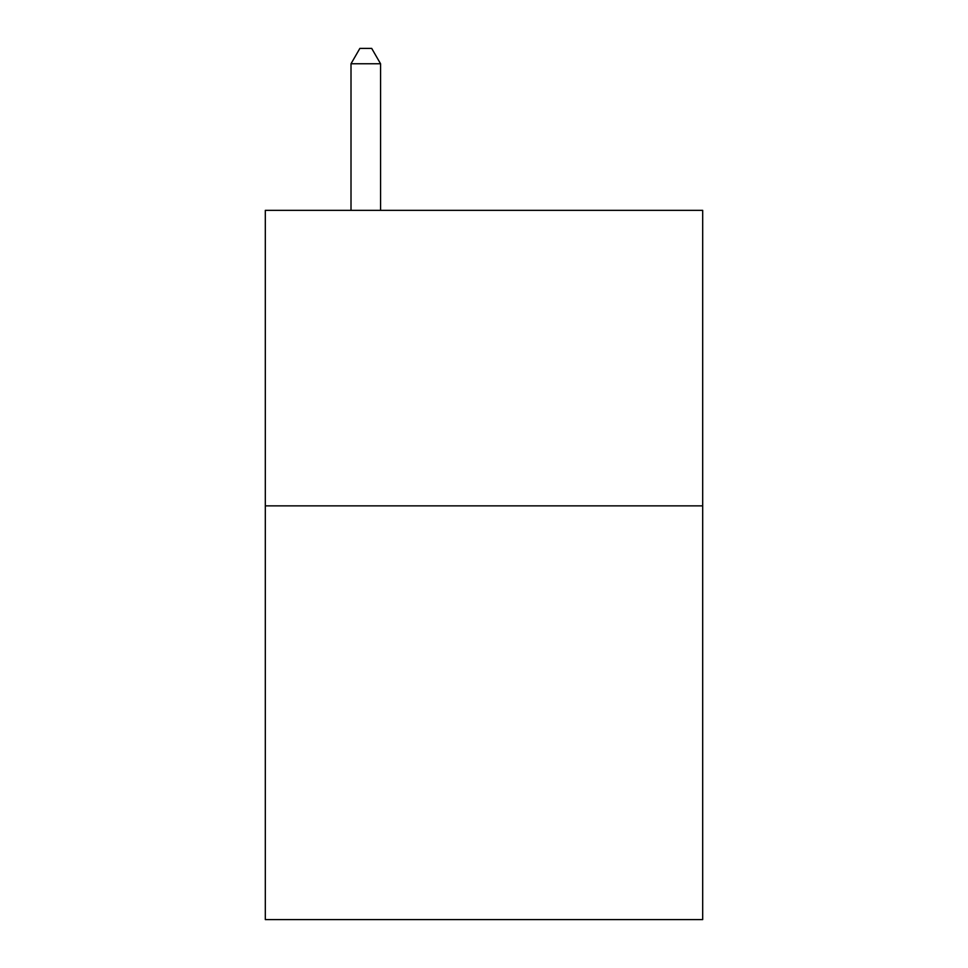 <?xml version="1.0" encoding="UTF-8"?>
<svg xmlns="http://www.w3.org/2000/svg" width="968" height="968" viewBox="0 0 968 968"><rect width="100%" height="100%" fill="white"/><g stroke="black" fill="none" stroke-linecap="round" stroke-linejoin="round"><path stroke-width="1.45" d="M702.683 505.865L702.683 919.6L265.317 919.6L265.317 210.346L702.683 210.346L702.683 505.865L265.317 505.865M380.569 210.346L380.569 63.767L351.009 63.767L351.009 210.346M351.009 63.767L359.878 48.4L371.7 48.4L380.569 63.767"/></g></svg>
